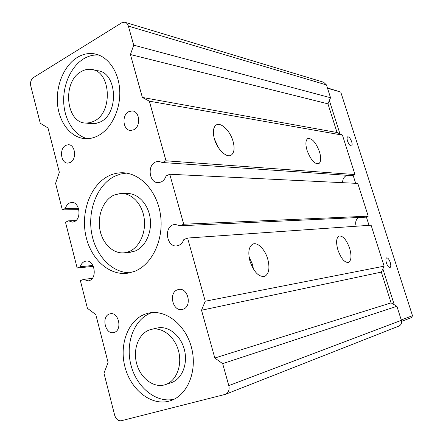 <?xml version="1.0" encoding="UTF-8"?>
<svg xmlns="http://www.w3.org/2000/svg" width="443" height="443" viewBox="0 0 443 443"><rect width="100%" height="100%" fill="white"/><g stroke="black" fill="none" stroke-linecap="round" stroke-linejoin="round"><path stroke-width="0.66" d="M33.452 77.547L121.626 22.864L124.716 22.216C126.488 22.626 127.706 23.922 128.376 26.093L133.703 45.169L130.43 54.533L142.358 97.443L149.352 101.181L166.003 160.792L162.376 162.509L158.505 161.296L155.543 161.983C146.843 165.566 149.33 183.446 158.439 182.643L161.091 182.012C163.428 180.882 165.101 178.856 166.108 175.926L169.758 174.249L183.723 224.236L179.991 225.769L174.996 224.346L172.958 224.856C163.461 228.211 167.116 247.62 176.951 245.859L178.656 245.422C181.06 244.409 182.787 242.448 183.828 239.547L187.583 238.052L205.225 301.223L201.526 310.227L214.816 358.022L222.663 363.637L228.798 385.615C229.668 389.868 228.555 392.769 225.448 394.325L121.266 420.745C118.203 421.083 116.011 419.261 114.687 415.274L103.972 373.239L108.086 362.507L95.815 314.619L87.421 308.289L80.382 280.668L83.489 279.433L88.295 280.895L89.458 280.58C97.731 277.883 94.381 259.437 85.953 261.104L84.558 261.475C82.536 262.378 81.102 264.139 80.249 266.758L77.16 268.026L65.486 222.225L68.515 220.83L72.497 222.12L74.33 221.644C81.999 218.704 79.524 201.504 71.594 202.468L69.545 202.999C67.574 204.001 66.179 205.818 65.354 208.459L62.341 209.882L55.585 183.358L59.345 172.277L47.994 127.977L40.269 123.254L30.766 85.97C30.113 82.276 31.004 79.474 33.452 77.547M77.287 57.435C63.886 65.658 55.602 86.014 57.573 104.731C59.473 123.464 71.45 138.271 85.842 138.698C90.007 138.809 94.11 137.812 98.141 135.708C111.337 128.852 120.789 109.388 119.721 90.245C118.73 71.085 107.4 55.541 93.755 53.719C88.074 52.977 82.586 54.218 77.287 57.435M145.631 313.949C128.243 319.874 118.995 344.338 124.954 366.904C130.663 389.535 150.781 405.943 168.872 401.192L171.004 400.544C187.871 394.879 197.611 370.392 191.476 347.5C185.545 324.553 165.621 309.192 148.665 313.101L145.631 313.949M108.834 175.843C90.992 184.482 80.931 210.707 85.582 234.508C90.051 258.347 108.768 276.133 128.044 273.143L134.307 271.459C151.871 264.897 163.921 240.012 160.582 215.503C157.403 190.955 139.689 172.272 121.515 172.77C117.118 172.859 112.887 173.883 108.834 175.843M109.476 313.993C101.065 316.485 105.284 334.963 113.746 332.543L114.244 332.4C122.689 330.079 118.613 311.523 110.191 313.794L109.476 313.993M65.791 145.359C59.024 148.494 60.807 163.572 67.901 163.107L70.238 162.52C77.016 159.535 75.371 144.385 68.316 144.734L65.791 145.359M128.791 111.669C121.393 115.125 122.955 130.596 130.702 130.452L133.753 129.755C141.156 126.471 139.778 110.949 132.092 110.933L128.791 111.669M177.643 289.75C168.196 292.579 172.776 312.016 182.328 309.419L182.992 309.236C192.467 306.606 188.087 287.108 178.595 289.495L177.643 289.75M125.485 22.449L323.617 82.237L326.463 84.934L330.539 97.737L327.942 103.834L337.04 132.507L342.433 135.109L354.987 174.564L352.202 175.661L162.376 162.509M187.583 238.052L371.096 225.188L384.136 266.165L381.329 272.107L391.091 302.885L396.906 306.29L401.375 320.333C402 323.058 401.164 324.979 398.861 326.103L225.614 394.259M346.88 175.295C343.945 176.746 342.539 179.205 342.655 182.682M169.758 174.249L357.806 183.419L368.227 216.178L365.392 217.197L179.991 225.769M358.404 217.519C355.746 219.844 355.026 222.751 356.233 226.229M68.515 220.83L75.908 220.603M214.39 138.875C217.325 149.679 227.06 158.644 231.479 154.956C234.308 152.497 234.818 147.901 233.007 141.173C230.089 130.491 220.276 121.288 215.747 125.341C213.116 127.811 212.662 132.319 214.39 138.875M307.043 150.315C310.72 159.934 314.657 164.375 318.855 163.639C321.042 161.889 321.264 157.963 319.519 151.855C315.859 142.247 311.9 137.845 307.647 138.653C305.548 140.398 305.349 144.285 307.043 150.315M149.352 101.181L342.433 135.109M166.003 160.792L354.987 174.564M183.723 224.236L368.227 216.178M83.489 279.433L92.316 278.337M249.996 261.287C253.989 272.273 258.933 277.279 264.836 276.316C269.028 273.719 269.992 267.949 267.727 259C265.014 249.293 257.366 241.64 252.648 244.204C248.717 246.823 247.831 252.516 249.996 261.287M337.898 249.93C341.077 258.623 344.604 262.782 348.497 262.417C351.343 260.584 351.736 255.916 349.665 248.407C346.492 239.707 342.932 235.582 338.989 236.036C336.248 237.858 335.888 242.493 337.898 249.93M205.225 301.223L384.136 266.165M222.663 363.637L396.906 306.29M126.416 173.102L120.59 174.027L114.986 176.098C97.875 184.343 87.83 208.786 91.402 231.728C94.835 254.692 111.564 273.071 130.137 272.738M77.16 268.026L93.335 266.332M65.354 208.459L78.472 208.304M62.341 209.882L78.843 209.655M130.43 54.533L327.942 103.834M142.358 97.443L337.04 132.507M214.816 358.022L391.091 302.885M80.249 266.758L92.908 265.446M201.526 310.227L381.329 272.107M133.703 45.169L330.539 97.737M152.126 312.586L151.578 312.769C134.367 318.628 125.147 342.638 130.912 364.888C136.438 387.199 156.185 403.545 174.165 399.198M98.889 55.065C93.606 54.627 88.506 55.89 83.6 58.853C71.03 66.516 62.856 84.879 63.72 102.571C64.545 120.263 74.324 135.508 87.426 138.687M218.549 147.846L214.467 139.13M253.474 269.194L252.488 264.405L249.005 256.608M129.295 252.355L135.06 251.07C145.426 246.984 152.27 232.237 150.138 217.989C148.1 203.725 137.579 192.932 126.776 193.508L122.639 193.453M165.488 384.59L171.098 382.724C181.918 379.352 188.192 363.941 184.349 349.533C180.644 335.08 167.925 325.328 157.082 328.069L151.572 329.321M90.184 123.586L95.223 123.686L100.478 121.891C119.582 113.109 116.93 71.6 97.238 70.703L93.445 69.905M129.013 251.591C139.434 247.465 146.312 232.569 144.163 218.172C142.114 203.752 131.532 192.849 120.679 193.43L113.962 195.092C103.446 199.943 97.266 215.309 99.869 229.457C102.366 243.628 113.297 254.221 124.533 252.77L129.013 251.591M149.85 329.791C138.775 333.363 132.745 348.973 136.599 363.387C140.287 377.857 153.195 388.074 164.53 384.889L165.267 384.668C176.148 381.279 182.455 365.713 178.584 351.138C174.863 336.525 162.066 326.652 151.168 329.415L149.85 329.791M94.243 121.094C113.43 112.206 110.761 70.265 90.987 69.385C87.581 69.008 84.275 69.767 81.075 71.655C61.942 81.811 65.841 123.232 85.992 123.071L90.162 122.678L94.243 121.094M347.539 141.057C348.851 144.507 350.203 146.146 351.581 145.963C352.296 145.382 352.323 143.969 351.664 141.727C350.352 138.277 349.001 136.649 347.611 136.832C346.908 137.419 346.886 138.825 347.539 141.057M386.44 263.059C387.559 266.127 388.744 267.627 389.995 267.566C390.959 266.946 391.036 265.202 390.228 262.345C389.109 259.277 387.924 257.782 386.667 257.848C385.715 258.468 385.637 260.207 386.44 263.059M327.515 88.235L340.756 92.066L412.494 315.698L411.575 317.565L401.591 321.38M329.354 100.511L339.975 133.924M353.121 175.301L355.668 183.313M366.328 216.86L369.025 225.332M382.857 268.868L394.253 304.74M401.247 319.94L412.494 315.698M327.416 87.919L340.756 92.066M128.376 26.093L326.463 84.934M228.798 385.615L401.375 320.333M158.505 161.296L159.441 161.363M178.917 289.44L178.595 289.495M133.022 111.077L132.092 110.933M125.225 172.947L121.515 172.77M71.594 202.468L72.12 202.468M174.996 224.346L175.683 224.319M68.942 144.783L68.316 144.734M149.596 312.919L148.665 313.101M171.635 400.311L171.004 400.544M97.825 54.677L93.755 53.719M85.953 261.104L86.324 261.065M230.039 155.609L231.479 154.956M318.295 163.871L318.855 163.639M264.31 276.493L264.836 276.316M124.533 252.77L130.602 252.239M85.992 123.071L92.26 123.841"/></g></svg>
